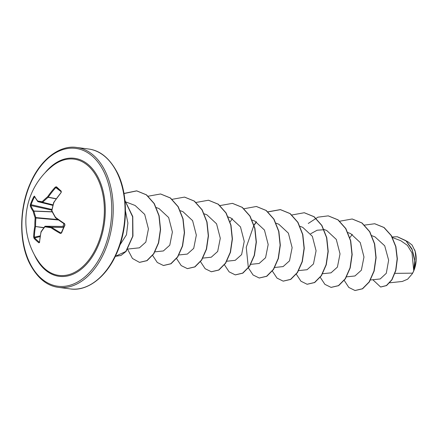 <?xml version="1.0" encoding="UTF-8"?>
<svg xmlns="http://www.w3.org/2000/svg" width="438" height="438" viewBox="0 0 438 438"><rect width="100%" height="100%" fill="white"/><g stroke="black" fill="none" stroke-linecap="round" stroke-linejoin="round"><path stroke-width="0.66" d="M34.794 197.155L33.835 196.602L34.476 196.104A70.545 18.166 27.2 0 0 37.701 201.026A70.288 2.393 12.3 0 1 42.147 201.748A70.288 40.915 -19.6 0 1 47.633 196.728L48.142 197.314A69.762 40.608 160.4 0 0 42.7 202.296A0.531 0.323 103.8 0 1 42.442 202.411A0.531 0.433 -80.4 0 1 42.147 201.748L42.7 202.296L53.047 204.842M55.281 187.097L55.829 187.601A70.02 52.872 135.8 0 0 48.24 197.16L47.633 196.728A70.545 53.272 -44.2 0 1 55.281 187.097L56.475 186.802A70.485 3.241 39.9 0 0 58.785 188.926A70.485 3.241 39.9 0 0 61.26 191.182A0.531 0.345 132.1 0 0 61.167 191.795L61.167 191.795A0.531 0.345 132.1 0 0 61.183 191.811M97.258 245.444A58.621 37.454 97.4 0 1 39.508 262.888L39.508 262.888A70.545 70.545 0 0 1 52.127 166.254L52.127 166.254A58.621 37.454 97.4 0 1 96.218 175.977A58.621 37.454 97.4 0 1 97.258 245.444M61.26 191.182L61.183 192.501A70.545 45.415 129.6 0 0 53.901 202.465A70.288 49.932 99.7 0 0 51.881 210.656A70.288 35.237 45.2 0 0 55.533 217.341A70.545 18.166 27.2 0 0 64.6 223.67L64.977 225.099A70.485 28.492 121.8 0 0 63.187 229.079A70.485 28.492 121.8 0 0 61.544 233.032L60.367 233.459L61.128 232.939M41.303 231.543A0.531 0.361 33 0 0 41.073 231.669L44.868 226.424A0.531 0.531 0 0 1 45.289 226.227A0.531 0.35 90.7 0 1 45.328 226.232L63.997 226.457L45.289 226.227A0.531 0.35 90.7 0 0 45.07 226.342A0.531 0.323 38.6 0 0 44.895 226.796A70.288 33.085 152.6 0 0 41.101 232.041A70.545 45.415 129.6 0 0 39.562 242.466L38.905 242.833A70.485 37.706 -176.2 0 1 34.126 238.458L33.66 237.062A70.545 53.272 -44.2 0 1 34.832 226.304A70.288 57.761 -79.7 0 1 35.16 217.894A70.288 43.066 -142.5 0 1 33.2 211.423A70.545 26.023 -160.6 0 1 30.238 205.893L30.403 204.535A70.485 62.957 -25.5 0 1 31.985 200.527A70.485 62.957 -25.5 0 1 33.835 196.602M412.246 273.816A20.121 12.855 -82.6 0 0 412.306 273.717A20.121 12.855 -82.6 0 0 413.74 270.892A20.121 12.855 -82.6 0 0 415.208 251.494A20.121 12.855 -82.6 0 0 414.627 249.731M389.782 282.789L402.303 281.459L407.658 279.176L412.207 273.881L413.746 270.848L411.994 252.885L407.367 245.329L400.786 240.719L392.486 237.549M119.93 244.968L126.467 234.795L127.891 223.035L125.454 211.001M394.994 273.356L412.612 273.164M370.537 279.975L380.217 278.951L386.3 273.285L388.643 260.188L384.717 245.817L374.994 236.892M346.589 276.849L354.961 275.967L361.366 270.219L363.973 257.018L360.244 242.559L350.652 233.613L347.942 232.578M322.642 273.723L331.013 272.841L337.408 267.109L340.025 253.892L336.28 239.405L326.699 230.487L323.989 229.452M323.928 229.731L317.139 230.218L310.723 233.733M307.065 269.709L313.471 263.966L316.077 250.766L312.343 236.301L302.751 227.36L300.041 226.32M274.746 267.47L283.118 266.583L289.513 260.862L292.13 247.645L288.385 233.153L278.803 224.234L276.093 223.194M250.799 264.344L259.17 263.457L265.57 257.725L268.182 244.519L264.453 230.049L254.856 221.108L251.921 219.986M226.846 261.218L235.222 260.331L241.612 254.615L244.234 241.398L240.489 226.906L230.908 217.982L228.198 216.941M202.898 258.091L211.275 257.205L217.675 251.467L220.287 238.277L216.558 223.807L206.96 214.855L204.25 213.815M178.95 254.965L187.327 254.078L193.716 248.362L196.339 235.146L192.6 220.653L183.013 211.729L180.303 210.689M155.003 251.839L163.379 250.952L169.78 245.209L172.391 232.014L168.657 217.549L159.065 208.603L156.131 207.475M127.639 249.074L139.432 247.826L145.827 242.099L148.438 228.882L144.699 214.396L135.118 205.477L126.363 202.126M414.228 269.627L416.1 260.38L415.158 251.357L412.114 245.056L407.526 241.491M349.858 237.642L352.311 234.368M364.427 225.127L374.682 223.741L383.891 227.481L391.156 235.534L395.7 246.561L397.156 258.831L395.656 270.47L391.769 279.805L386.387 285.543L380.611 287.01L372.837 279.734M392.158 236.936L397.261 236.75L406.031 240.895L412.12 249.66L414.66 260.577L413.746 270.848M374.78 223.752L384.088 227.508L391.358 235.562L395.897 246.589L397.359 258.853L395.859 270.498L391.966 279.827L386.59 285.571L380.71 287.027M397.359 236.761L405.944 240.67L411.983 248.921L414.759 259.362L414.293 269.441L413.768 270.793M344.148 280.293L348.796 287.427L354.994 290.509L362.396 288.768L369.135 281.935L373.964 271.023L375.913 257.664L374.463 243.862L369.606 231.691L361.848 222.964L352.152 218.989L339.784 221.206M320.277 277.353L324.903 284.355L331.04 287.383L338.443 285.642L345.188 278.809L350.017 267.903L351.966 254.544L350.52 240.741L345.659 228.565L337.906 219.843L328.204 215.863L317.928 217.171L308.275 223.457M296.329 274.226L300.955 281.229L307.093 284.257L314.495 282.515L321.24 275.683L326.069 264.776L328.018 251.417L326.567 237.615L321.711 225.439L313.953 216.711L304.251 212.737L291.779 215.009M272.381 271.1L277.008 278.103L283.151 281.13L290.553 279.384L297.293 272.551L302.121 261.639L304.071 248.28L302.62 234.483L297.758 222.307L290 213.585L280.304 209.61L267.941 211.828M256.318 221.759L254.035 225.044M253.909 225.247L246.244 247.278L248.357 267.788M248.434 267.974L253.06 274.976L259.203 278.004L266.605 276.258L273.345 269.425L278.174 258.513L280.123 245.16L278.672 231.357L273.81 219.181L266.058 210.459L256.356 206.484L243.884 208.756M232.37 218.633L230.087 221.918M224.486 264.848L229.112 271.85L235.25 274.872L242.652 273.131L249.397 266.304L254.226 255.392L256.175 242.033L254.724 228.231L249.868 216.06L242.11 207.333L232.408 203.358L220.04 205.575M200.533 261.721L205.165 268.724L211.302 271.746L218.704 270.011L225.444 263.178L230.273 252.272L232.228 238.913L230.777 225.11L225.92 212.934L218.162 204.212L208.466 200.232L196.093 202.449M176.585 258.595L181.217 265.598L187.355 268.62L194.757 266.884L201.496 260.052L206.325 249.14L208.28 235.781L206.829 221.978L201.973 209.807L194.215 201.08L184.513 197.105L172.145 199.323M152.638 255.469L157.269 262.471L163.407 265.494L170.809 263.753L177.554 256.92L182.383 246.008L184.332 232.649L182.881 218.847L178.02 206.676L170.262 197.954L160.56 193.979L148.197 196.197M127.65 249.375L132.451 258.469L139.459 262.367L146.861 260.626L153.607 253.794L158.43 242.882L160.385 229.528L158.934 215.726L154.072 203.55L146.314 194.828L136.618 190.853L123.965 193.426M124.934 200.418L132.769 216.558L132.955 236.087L126.067 251.434L120.97 255.469L115.303 256.361L125.821 251.461L132.714 236.246L132.632 216.815L124.956 200.637M355.092 290.52L362.593 288.79L369.333 281.962L374.161 271.051L376.116 257.692L374.665 243.889L369.803 231.718L362.051 222.991L352.251 219.005M331.139 287.394L338.64 285.669L345.385 278.836L350.214 267.93L352.168 254.571L350.718 240.769L345.861 228.592L338.103 219.865L328.303 215.879M307.191 284.267L314.692 282.537L321.437 275.71L326.266 264.798L328.221 251.445L326.77 237.642L321.908 225.466L314.155 216.739L304.355 212.753M283.249 281.141L290.75 279.411L297.495 272.578L302.319 261.667L304.273 248.308L302.817 234.505L297.96 222.334L290.202 213.613L280.501 209.638L268.029 211.91M256.476 221.836L253.98 225.477M259.301 278.015L266.802 276.285L273.542 269.452L278.371 258.54L280.325 245.181L278.869 231.379L274.013 219.208L266.255 210.486L256.454 206.501M235.348 274.889L242.855 273.159L249.594 266.331L254.423 255.42L256.372 242.061L254.927 228.258L250.065 216.087L242.313 207.36L232.512 203.374M211.401 271.763L218.901 270.032L225.647 263.205L230.476 252.299L232.425 238.94L230.979 225.137L226.118 212.961L218.365 204.234L208.565 200.248M187.453 268.636L194.954 266.906L201.699 260.079L206.528 249.167L208.477 235.808L207.026 222.006L202.17 209.829L194.412 201.108L184.612 197.122M163.511 265.51L171.012 263.78L177.751 256.947L182.58 246.036L184.529 232.677L183.079 218.874L178.217 206.698L170.464 197.976L160.658 193.996M139.563 262.384L147.064 260.654L153.804 253.821L158.633 242.909L160.582 229.55L159.131 215.748L154.275 203.577L146.516 194.855L136.815 190.88L123.987 193.552M62.897 226.441L63.943 223.692M56.206 198.715L48.24 197.16A0.531 0.307 101.1 0 1 48.142 197.314L56.097 198.868M53.003 205.006L42.442 202.411A69.762 2.376 -167.7 0 0 38.029 201.694A0.531 0.345 104 0 1 37.975 201.677M34.41 197.001A69.954 62.486 154.5 0 0 32.571 200.9A69.954 62.486 154.5 0 0 30.999 204.874L30.901 205.542A0.531 0.471 159.8 0 0 30.238 205.893M51.799 210.131L30.901 205.542A70.02 25.826 19.4 0 0 33.835 211.034A0.531 0.318 92.3 0 1 33.929 211.165A0.531 0.334 166.5 0 0 33.2 211.423A0.531 0.438 145.3 0 1 33.835 211.034L52.138 211.757M52.204 211.888L33.929 211.165A69.762 42.743 37.5 0 0 35.878 217.582A0.531 0.301 95.1 0 1 35.916 217.971L35.16 217.894A0.531 0.301 159.9 0 1 35.878 217.582L57.931 219.553M58.539 219.986L35.916 217.971A69.762 57.329 100.3 0 0 35.593 226.315A0.531 0.301 98.8 0 1 35.533 226.512L43.942 227.612M43.805 227.793L35.533 226.512A70.02 52.872 135.8 0 0 34.372 237.193L34.624 237.878A0.531 0.389 136.5 0 0 34.126 238.458M60.367 233.459A70.545 26.023 -160.6 0 1 51.032 227.744A0.531 0.334 -81.7 0 1 51.416 227.169A0.531 0.328 91.1 0 1 51.536 227.229A70.02 25.826 19.4 0 0 60.8 232.906L61.544 233.032M38.029 201.694A0.531 0.465 -81.2 0 1 37.701 201.026A0.531 0.443 -38.3 0 0 37.723 201.502A0.531 0.531 0 0 0 38.013 201.688L52.899 205.4L38.013 201.688M37.865 201.617A0.531 0.443 -38.3 0 1 37.723 201.502L34.465 196.531A0.531 0.482 -26.6 0 1 34.476 196.104M56.475 186.802A0.531 0.394 132.8 0 0 56.414 187.448L56.414 187.448A0.531 0.394 132.8 0 0 56.436 187.464A69.954 3.214 -140.1 0 0 58.692 189.544M51.941 209.468L30.403 204.535M61.183 192.501L53.775 202.318A0.531 0.531 0 0 0 53.71 202.455L51.7 210.629A0.531 0.531 0 0 0 51.744 210.968L55.462 217.686M51.744 210.968L51.7 210.629M64.6 223.67L64.55 224.092L55.522 217.796A0.531 0.274 126.6 0 1 55.533 217.341L55.385 217.642A0.531 0.531 0 0 0 55.522 217.796L55.522 217.796A0.531 0.274 126.6 0 0 55.604 217.823A70.02 18.029 -152.8 0 0 64.512 224.048M64.977 225.099L64.605 224.108M40.208 235.868L34.372 237.193A0.531 0.274 -178.9 0 1 33.66 237.062M61.315 232.748L64.802 224.814M40.082 236.64L34.624 237.878A69.954 37.422 3.8 0 0 39.365 242.225A0.531 0.356 128.7 0 0 38.905 242.833M63.57 227.399L51.416 227.169A69.762 5.393 4.6 0 1 45.328 226.232A0.531 0.383 -80.7 0 0 44.895 226.796A70.288 5.437 -175.4 0 0 51.032 227.744A0.531 0.285 -56 0 1 51.536 227.229L63.548 227.459M41.035 231.779L41.101 232.041A0.531 0.361 33 0 1 41.073 231.669A0.531 0.531 0 0 0 41.002 231.839L39.458 242.269M61.15 191.784A69.954 3.214 -140.1 0 1 58.73 189.577L61.167 191.795L61.035 192.381M45.015 172.846A59.502 38.013 97.4 0 1 94.296 171.165A59.502 38.013 97.4 0 1 98.079 245.915A59.502 38.013 97.4 0 1 34.328 254.697M103.324 250.717A69.489 44.391 97.4 0 1 40.624 277.856A69.489 44.391 97.4 0 1 30.321 183.916A69.489 44.391 97.4 0 1 93.02 156.777A69.489 44.391 97.4 0 1 103.324 250.717M104.687 251.33A70.545 45.07 97.4 0 1 58.495 287.372C46.866 285.948 37.23 277.955 29.598 263.397C18.927 242.395 18.993 208.565 30.156 183.599C40.942 158.151 60.783 144.819 76.759 147.469A70.545 45.07 97.4 0 1 104.687 251.33M88.602 149.013C100.231 150.437 109.867 158.43 117.499 172.988C128.175 193.99 128.104 227.82 116.941 252.786C106.155 278.234 86.313 291.566 70.337 288.921A70.545 45.07 -82.6 0 0 116.524 252.874A70.545 45.07 -82.6 0 0 88.602 149.013L76.759 147.469M60.553 191.236L55.829 187.601M70.337 288.921L58.495 287.372M374.994 236.887L371.659 235.617M307.065 269.715L298.694 270.596M406.36 241.037L407.526 241.486M56.42 187.453L58.708 189.561"/></g></svg>
